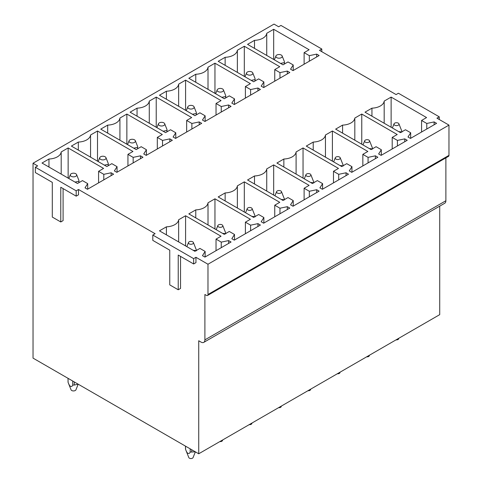 <?xml version="1.0" encoding="UTF-8"?>
<svg xmlns="http://www.w3.org/2000/svg" width="482" height="482" viewBox="0 0 482 482"><rect width="100%" height="100%" fill="white"/><g stroke="black" fill="none" stroke-linecap="round" stroke-linejoin="round"><path stroke-width="0.72" d="M76.192 196.156L76.192 190.818L35.349 167.236L35.349 172.574L52.303 182.365L52.303 217.069L60.78 221.967L60.78 187.257L76.192 196.156L78.506 194.824L78.506 189.486L155.108 233.71L152.8 235.047L152.8 240.385L169.754 250.176L169.754 284.88L178.232 289.772L180.539 288.441L180.539 256.4M60.78 221.967L63.094 220.629L63.094 188.595M35.349 167.236L37.662 165.904L33.035 163.229L33.035 358.12L198.729 453.779L198.729 340.762L201.042 342.099A5.447 3.145 60 0 0 203.766 342.371L444.753 203.235A5.447 3.145 60 0 0 445.88 200.741L445.88 157.873M207.977 294.49L448.965 155.355L448.965 125.103L207.977 264.232L207.977 294.49A2.181 1.259 60 0 1 207.525 295.49A2.181 1.259 60 0 1 206.435 295.382L204.892 294.49L204.892 339.876A5.447 3.145 60 0 1 203.766 342.371M207.977 264.232L195.957 257.292L195.957 262.63L193.643 263.967L193.643 258.629L195.957 257.292M439.717 206.145L439.717 314.65L198.729 453.779M178.232 289.772L178.232 255.068L193.643 263.967M76.192 190.818L78.506 189.486M193.643 258.629L152.8 235.047M228.595 240.584L231.059 242.006L204.934 257.093L202.464 255.671L205.139 251.429L199.922 248.417L194.915 251.309L159.464 230.842L166.411 226.829A13.08 7.549 0 0 0 178.641 219.768L185.588 215.755L221.039 236.222L216.032 239.114L221.25 242.127L228.595 240.584L228.595 243.434M221.25 242.127L221.25 247.676M216.032 239.114L216.032 250.682M185.588 215.755L185.588 245.922M178.641 219.768L178.641 241.916M166.411 234.848L166.411 226.829M205.139 251.429L205.139 256.972M257.954 223.63L260.419 225.058L234.294 240.138L231.83 238.717L234.505 234.475L229.287 231.462L224.275 234.354L188.823 213.888L195.77 209.881A13.08 7.549 0 0 0 208.007 202.814L214.954 198.807L250.405 219.274L245.392 222.166L250.61 225.178L257.954 223.63L257.954 226.48M250.61 225.178L250.61 230.721M245.392 222.166L245.392 233.734M214.954 198.807L214.954 228.974M208.007 202.814L208.007 224.961M195.77 217.9L195.77 209.881M234.505 234.475L234.505 240.018M287.314 206.682L289.784 208.103L263.66 223.19L261.19 221.762L263.865 217.521L258.647 214.514L253.64 217.406L218.189 196.939L225.136 192.927A13.08 7.549 0 0 0 237.367 185.865L244.314 181.853L279.765 202.32L274.752 205.212L279.97 208.224L287.314 206.682L287.314 209.525M279.97 208.224L279.97 213.767M274.752 205.212L274.752 216.78M244.314 181.853L244.314 212.02M237.367 185.865L237.367 208.007M225.136 200.946L225.136 192.927M263.865 217.521L263.865 223.07M316.68 189.727L319.144 191.149L293.02 206.236L290.556 204.814L293.225 200.572L288.013 197.56L283 200.452L247.549 179.985L254.496 175.972A13.08 7.549 0 0 0 266.733 168.911L273.674 164.898L309.125 185.365L304.118 188.257L309.336 191.27L316.68 189.727L316.68 192.577M309.336 191.27L309.336 196.819M304.118 188.257L304.118 199.831M273.674 164.898L273.674 195.065M266.733 168.911L266.733 191.059M254.496 183.991L254.496 175.972M293.225 200.572L293.225 206.115M346.04 172.779L348.51 174.201L322.38 189.281L319.915 187.86L322.591 183.618L317.373 180.605L312.366 183.497L276.915 163.03L283.856 159.024A13.08 7.549 0 0 0 296.093 151.957L303.039 147.95L338.491 168.417L333.478 171.309L338.695 174.321L346.04 172.779L346.04 175.623M338.695 174.321L338.695 179.864M333.478 171.309L333.478 182.877M303.039 147.95L303.039 178.117M296.093 151.957L296.093 174.104M283.856 167.043L283.856 159.024M322.591 183.618L322.591 189.161M375.406 155.825L377.87 157.246L351.746 172.333L349.275 170.905L351.95 166.67L346.733 163.657L341.726 166.549L306.275 146.082L313.222 142.07A13.08 7.549 0 0 0 325.452 135.008L332.399 130.996L367.85 151.462L362.844 154.354L368.061 157.367L375.406 155.825L375.406 158.674M368.061 157.367L368.061 162.91M362.844 154.354L362.844 165.922M332.399 130.996L332.399 161.163M325.452 135.008L325.452 157.156M313.222 150.089L313.222 142.07M351.95 166.67L351.95 172.213M404.766 138.87L407.23 140.298L381.105 155.379L378.641 153.957L381.316 149.715L376.099 146.703L371.086 149.595L335.635 129.128L342.582 125.115A13.08 7.549 0 0 0 354.818 118.054L361.765 114.047L397.216 134.514L392.203 137.406L397.421 140.413L404.766 138.87L404.766 141.72M397.421 140.413L397.421 145.962M392.203 137.406L392.203 148.974M361.765 114.047L361.765 144.208M354.818 118.054L354.818 140.202M342.582 133.14L342.582 125.115M381.316 149.715L381.316 155.258M434.125 121.922L436.596 123.344L410.471 138.424L408.001 137.002L410.676 132.761L405.458 129.748L400.452 132.64L365.001 112.173L371.947 108.167A13.08 7.549 0 0 0 384.178 101.1L391.125 97.093L426.576 117.56L421.569 120.452L426.781 123.464L434.125 121.922L434.125 124.766M426.781 123.464L426.781 129.007M421.569 120.452L421.569 132.02M391.125 97.093L391.125 127.26M384.178 101.1L384.178 123.247M371.947 116.186L371.947 108.167M410.676 132.761L410.676 138.31M111.143 172.779L113.607 174.201L87.483 189.281L85.019 187.86L87.694 183.618L82.476 180.605L77.463 183.497L42.012 163.03L48.959 159.024A13.08 7.549 0 0 0 61.196 151.957L68.143 147.95L103.588 168.417L98.581 171.309L103.799 174.321L111.143 172.779L111.143 175.623M103.799 174.321L103.799 179.864M98.581 171.309L98.581 182.877M68.143 147.95L68.143 178.117M61.196 151.957L61.196 174.104M48.959 167.043L48.959 159.024M87.694 183.618L87.694 189.161M140.503 155.825L142.973 157.246L116.849 172.333L114.379 170.905L117.054 166.67L111.836 163.657L106.829 166.549L71.378 146.082L78.325 142.07A13.08 7.549 0 0 0 90.556 135.008L97.503 130.996L132.954 151.462L127.941 154.354L133.159 157.367L140.503 155.825L140.503 158.674M133.159 157.367L133.159 162.91M127.941 154.354L127.941 165.922M97.503 130.996L97.503 161.163M90.556 135.008L90.556 157.156M78.325 150.089L78.325 142.07M117.054 166.67L117.054 172.213M169.869 138.87L172.333 140.298L146.209 155.379L143.744 153.957L146.414 149.715L141.202 146.703L136.189 149.595L100.738 129.128L107.685 125.115A13.08 7.549 0 0 0 119.922 118.054L126.862 114.047L162.314 134.514L157.307 137.406L162.524 140.413L169.869 138.87L169.869 141.72M162.524 140.413L162.524 145.962M157.307 137.406L157.307 148.974M126.862 114.047L126.862 144.208M119.922 118.054L119.922 140.202M107.685 133.14L107.685 125.115M146.414 149.715L146.414 155.258M199.229 121.922L201.699 123.344L175.569 138.424L173.104 137.002L175.779 132.761L170.562 129.748L165.555 132.64L130.104 112.173L137.045 108.167A13.08 7.549 0 0 0 149.281 101.1L156.228 97.093L191.679 117.56L186.667 120.452L191.884 123.464L199.229 121.922L199.229 124.766M191.884 123.464L191.884 129.007M186.667 120.452L186.667 132.02M156.228 97.093L156.228 127.26M149.281 101.1L149.281 123.247M137.045 116.186L137.045 108.167M175.779 132.761L175.779 138.31M228.595 104.968L231.059 106.389L204.934 121.476L202.464 120.048L205.139 115.813L199.922 112.8L194.915 115.692L159.464 95.225L166.411 91.212A13.08 7.549 0 0 0 178.641 84.151L185.588 80.139L221.039 100.605L216.032 103.497L221.25 106.51L228.595 104.968L228.595 107.817M221.25 106.51L221.25 112.053M216.032 103.497L216.032 115.065M185.588 80.139L185.588 110.306M178.641 84.151L178.641 106.299M166.411 99.232L166.411 91.212M205.139 115.813L205.139 121.356M257.954 88.013L260.419 89.441L234.294 104.522L231.83 103.1L234.505 98.858L229.287 95.846L224.275 98.738L188.823 78.271L195.77 74.258A13.08 7.549 0 0 0 208.007 67.197L214.954 63.19L250.405 83.657L245.392 86.549L250.61 89.562L257.954 88.013L257.954 90.863M250.61 89.562L250.61 95.105M245.392 86.549L245.392 98.117M214.954 63.19L214.954 93.357M208.007 67.197L208.007 89.345M195.77 82.283L195.77 74.258M234.505 98.858L234.505 104.401M287.314 71.065L289.784 72.487L263.66 87.573L261.19 86.145L263.865 81.904L258.647 78.891L253.64 81.783L218.189 61.316L225.136 57.31A13.08 7.549 0 0 0 237.367 50.249L244.314 46.236L279.765 66.703L274.752 69.595L279.97 72.607L287.314 71.065L287.314 73.909M279.97 72.607L279.97 78.15M274.752 69.595L274.752 81.163M244.314 46.236L244.314 76.403M237.367 50.249L237.367 72.39M225.136 65.329L225.136 57.31M263.865 81.904L263.865 87.453M316.68 54.111L319.144 55.532L293.02 70.619L290.556 69.197L293.225 64.956L288.013 61.943L283 64.835L247.549 44.368L254.496 40.355A13.08 7.549 0 0 0 266.733 33.294L273.674 29.282L309.125 49.748L304.118 52.64L309.336 55.653L316.68 54.111L316.68 56.96M309.336 55.653L309.336 61.202M304.118 52.64L304.118 64.208M273.674 29.282L273.674 59.449M266.733 33.294L266.733 55.442M254.496 48.375L254.496 40.355M293.225 64.956L293.225 70.499M439.253 119.494L439.253 116.825L398.409 93.243L396.096 94.58L319.494 50.351L321.801 49.019L280.958 25.438L278.644 26.769L274.023 24.1L33.035 163.229M321.801 51.688L321.801 49.019M448.965 125.103L436.939 118.162L439.253 116.825M448.965 155.355A2.181 1.259 60 0 1 448.513 156.355L207.525 295.49M394.282 124.862A2.506 1.446 0 0 0 397.373 125.525A2.506 1.446 0 0 0 398.927 123.844A2.506 1.446 0 0 0 398.686 123.476A2.506 1.446 0 0 0 396.138 122.735A2.506 1.446 0 0 0 394.035 123.844A2.506 1.446 0 0 0 394.282 124.862M398.692 131.628L401.717 131.911M401.874 132.158L401.874 131.267L401.874 132.158M398.927 123.844L401.874 131.267M396.041 339.864A2.181 1.259 0 0 0 398.608 338.912L398.879 338.225M276.234 57.238A3.187 1.838 0 0 0 280.163 58.075A3.187 1.838 0 0 0 282.139 55.942A3.187 1.838 0 0 0 281.825 55.472A3.187 1.838 0 0 0 278.596 54.532A3.187 1.838 0 0 0 275.927 55.942A3.187 1.838 0 0 0 276.234 57.238M284.428 62.612L284.428 64.01L284.428 62.612L280.554 63.419M282.139 55.942L284.428 61.72M246.874 74.192A3.187 1.838 0 0 0 250.803 75.029A3.187 1.838 0 0 0 252.773 72.896A3.187 1.838 0 0 0 252.466 72.427A3.187 1.838 0 0 0 249.236 71.487A3.187 1.838 0 0 0 246.567 72.896A3.187 1.838 0 0 0 246.874 74.192M255.062 79.566L255.062 80.964L255.062 79.566L251.188 80.374M252.773 72.896L255.062 78.674M369.519 355.174L369.242 355.867A2.181 1.259 180 0 1 366.675 356.819M369.32 140.425A2.506 1.446 0 0 0 366.778 139.684A2.506 1.446 0 0 0 364.675 140.792A2.506 1.446 0 0 0 364.916 141.816A2.506 1.446 0 0 0 368.013 142.473A2.506 1.446 0 0 0 369.561 140.792A2.506 1.446 0 0 0 369.32 140.425M372.514 149.107L372.514 148.221L372.514 149.107M369.561 140.792L372.514 148.221M369.333 148.583L372.357 148.866M217.515 91.14A3.187 1.838 0 0 0 221.443 91.978A3.187 1.838 0 0 0 223.413 89.845A3.187 1.838 0 0 0 223.106 89.381A3.187 1.838 0 0 0 219.876 88.435A3.187 1.838 0 0 0 217.201 89.845A3.187 1.838 0 0 0 217.515 91.14M225.703 96.514L225.703 97.912L225.703 96.514L221.828 97.322M223.413 89.845L225.703 95.623M340.159 372.128L339.882 372.821A2.181 1.259 180 0 1 337.316 373.767M339.961 157.379A2.506 1.446 0 0 0 337.418 156.638A2.506 1.446 0 0 0 335.309 157.747A2.506 1.446 0 0 0 335.556 158.765A2.506 1.446 0 0 0 338.647 159.428A2.506 1.446 0 0 0 340.202 157.747A2.506 1.446 0 0 0 339.961 157.379M343.154 166.061L343.154 165.169L343.154 166.061M340.202 157.747L343.154 165.169M339.967 165.531L342.991 165.814M188.149 108.095A3.187 1.838 0 0 0 192.077 108.932A3.187 1.838 0 0 0 194.047 106.799A3.187 1.838 0 0 0 193.74 106.329A3.187 1.838 0 0 0 190.511 105.389A3.187 1.838 0 0 0 187.841 106.799A3.187 1.838 0 0 0 188.149 108.095M196.343 113.469L196.343 114.867L196.343 113.469M196.337 113.469L192.463 114.276M194.047 106.799L196.343 112.577M310.794 389.076L310.516 389.769A2.181 1.259 180 0 1 307.95 390.721M310.595 174.327A2.506 1.446 0 0 0 308.052 173.592A2.506 1.446 0 0 0 305.95 174.701A2.506 1.446 0 0 0 306.19 175.719A2.506 1.446 0 0 0 309.287 176.376A2.506 1.446 0 0 0 310.842 174.701A2.506 1.446 0 0 0 310.595 174.327M313.788 183.015L313.788 182.124L313.788 183.015M310.842 174.701L313.788 182.124M310.607 182.485L313.631 182.768M158.789 125.043A3.187 1.838 0 0 0 162.717 125.88A3.187 1.838 0 0 0 164.687 123.747A3.187 1.838 0 0 0 164.38 123.284A3.187 1.838 0 0 0 161.151 122.344A3.187 1.838 0 0 0 158.482 123.747A3.187 1.838 0 0 0 158.789 125.043M166.977 130.423L166.977 131.821L166.977 130.423L163.103 131.231M164.687 123.747L166.977 129.531M281.434 406.031L281.157 406.724A2.181 1.259 180 0 1 278.59 407.67M281.235 191.282A2.506 1.446 0 0 0 278.692 190.541A2.506 1.446 0 0 0 276.59 191.649A2.506 1.446 0 0 0 276.831 192.673A2.506 1.446 0 0 0 279.922 193.33A2.506 1.446 0 0 0 281.476 191.649A2.506 1.446 0 0 0 281.235 191.282M284.428 199.964L284.428 199.078L284.428 199.964M281.476 191.649L284.428 199.078M281.247 199.44L284.272 199.717M129.423 141.997A3.187 1.838 0 0 0 133.351 142.835A3.187 1.838 0 0 0 135.328 140.702A3.187 1.838 0 0 0 135.014 140.232A3.187 1.838 0 0 0 131.785 139.292A3.187 1.838 0 0 0 129.116 140.702A3.187 1.838 0 0 0 129.423 141.997M137.617 147.371L137.617 148.769L137.617 147.371L133.743 148.179M135.328 140.702L137.617 146.48M252.068 422.985L251.797 423.678A2.181 1.259 180 0 1 249.23 424.624M251.869 208.236A2.506 1.446 0 0 0 249.327 207.495A2.506 1.446 0 0 0 247.224 208.604A2.506 1.446 0 0 0 247.471 209.622A2.506 1.446 0 0 0 250.562 210.285A2.506 1.446 0 0 0 252.116 208.604A2.506 1.446 0 0 0 251.869 208.236M255.062 216.918L255.062 216.026L255.062 216.918M252.116 208.604L255.062 216.026M251.881 216.388L254.906 216.671M100.063 158.952A3.187 1.838 0 0 0 103.992 159.789A3.187 1.838 0 0 0 105.962 157.656A3.187 1.838 0 0 0 105.654 157.186A3.187 1.838 0 0 0 102.425 156.246A3.187 1.838 0 0 0 99.756 157.656A3.187 1.838 0 0 0 100.063 158.952M108.251 164.326L108.251 165.724L108.251 164.326L104.377 165.133M105.962 157.656L108.251 163.434M222.708 439.933L222.431 440.626A2.181 1.259 180 0 1 219.864 441.578M222.509 225.184A2.506 1.446 0 0 0 219.967 224.443A2.506 1.446 0 0 0 217.864 225.558A2.506 1.446 0 0 0 218.105 226.576A2.506 1.446 0 0 0 221.202 227.233A2.506 1.446 0 0 0 222.75 225.558A2.506 1.446 0 0 0 222.509 225.184M225.703 233.872L225.703 232.981L225.703 233.872M222.75 225.558L225.703 232.981M222.521 233.342L225.546 233.625M78.192 384.184L75.939 389.811A2.506 1.446 180 0 1 73.836 390.92A2.506 1.446 180 0 1 71.294 390.179A2.506 1.446 180 0 1 71.053 389.811L68.101 382.389A5.447 3.145 0 0 1 68.046 381.943L68.046 378.334M70.703 175.9A3.187 1.838 0 0 0 74.632 176.737A3.187 1.838 0 0 0 76.602 174.605A3.187 1.838 0 0 0 76.295 174.141A3.187 1.838 0 0 0 73.065 173.201A3.187 1.838 0 0 0 70.39 174.605A3.187 1.838 0 0 0 70.703 175.9M78.174 384.178L74.27 385.052L74.264 381.925M68.486 383.389L69.504 385.516C71.035 386.962 72.107 386.811 72.722 385.052A5.447 3.145 0 0 0 74.264 385.052M72.728 381.033L72.728 385.058M68.101 381.497L68.101 382.389M78.891 181.28L78.891 182.678L78.891 181.28L75.017 182.088M76.602 174.605L78.891 180.388M195.367 451.839L193.071 457.581A2.181 1.259 180 0 1 191.24 458.545A2.181 1.259 180 0 1 189.034 457.9A2.181 1.259 180 0 1 188.823 457.581L185.552 449.351L185.552 446.169M193.149 242.139A2.506 1.446 0 0 0 190.607 241.398A2.506 1.446 0 0 0 188.498 242.506A2.506 1.446 0 0 0 188.745 243.531A2.506 1.446 0 0 0 191.836 244.187A2.506 1.446 0 0 0 193.39 242.506A2.506 1.446 0 0 0 193.149 242.139M190.173 448.838L190.173 452.02L191.715 452.02L191.715 449.73M196.343 250.821L196.343 249.929L196.343 250.821M185.552 448.459L185.552 449.351M193.39 242.506L196.337 249.929M193.155 250.291L196.18 250.574M191.715 452.026L195.312 451.809M190.173 452.026C189.565 453.785 188.498 453.942 186.962 452.496L185.938 450.375M204.892 339.876L445.88 200.741M394.035 123.844L392.378 127.983M284.482 63.979L284.482 62.166M275.927 55.942L274.366 59.846M255.117 80.934L255.117 79.12M246.567 72.896L245.007 76.801M364.675 140.792L363.018 144.937M225.757 97.882L225.757 96.075M217.201 89.845L215.641 93.755M335.309 157.747L333.658 161.886M196.397 114.837L196.397 113.023M187.841 106.799L186.281 110.703M305.95 174.701L304.293 178.84M167.031 131.791L167.031 129.977M158.482 123.747L156.915 127.658M276.59 191.649L274.933 195.794M137.671 148.739L137.671 146.926M129.116 140.702L127.555 144.612M247.224 208.604L245.567 212.743M108.305 165.694L108.305 163.88M99.756 157.656L98.189 161.56M217.864 225.558L216.207 229.697M78.946 182.642L78.946 180.834M70.39 174.605L68.83 178.515M185.498 448.905L185.498 446.139M188.498 242.506L186.847 246.651"/></g></svg>
